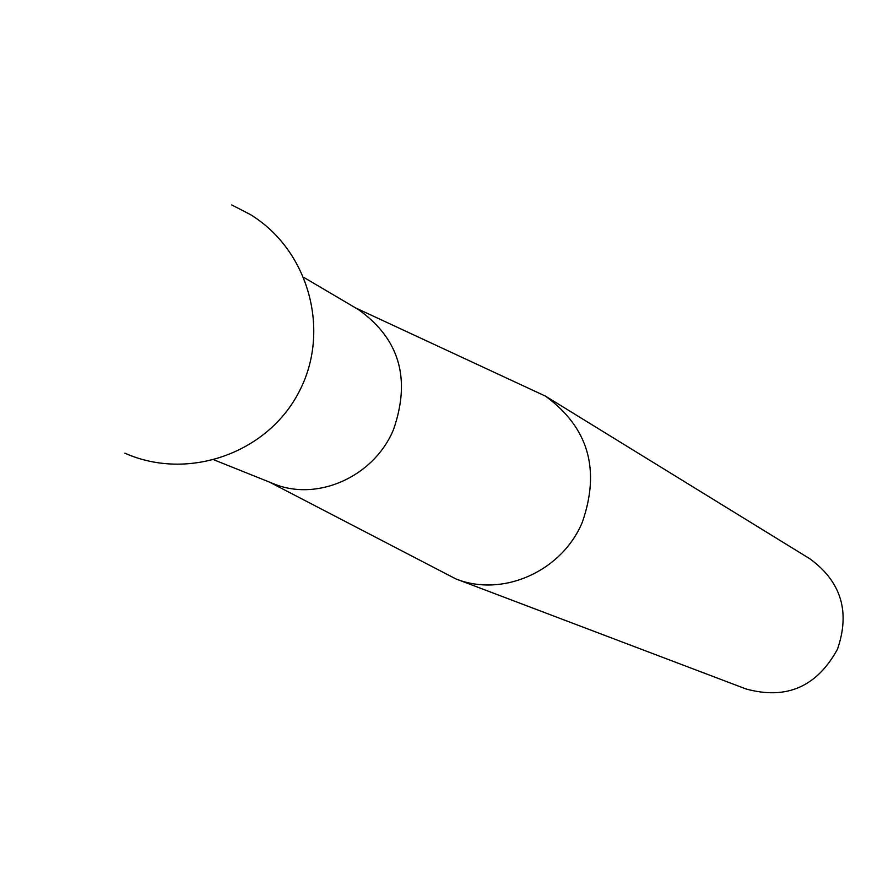 <?xml version="1.0" encoding="UTF-8"?>
<svg xmlns="http://www.w3.org/2000/svg" width="888" height="888" viewBox="0 0 888 888"><rect width="100%" height="100%" fill="white"/><g stroke="black" fill="none" stroke-linecap="round" stroke-linejoin="round"><path stroke-width="1.33" d="M455.711 578.843L745.92 688.933C786.346 700.088 816.86 686.846 837.495 649.184C850.349 611.732 841.158 581.618 809.912 558.83L545.543 396.17C588.311 427.472 600.588 469.452 582.373 522.1C562.049 571.373 502.453 597.757 455.711 578.843L269.63 482.173M355.378 307.803L545.543 396.17M214.252 459.962L272.816 483.449C316.705 502.242 373.937 476.967 393.539 429.514C411.111 378.665 399.378 338.683 358.341 309.546L303.985 277.511M124.931 453.191C187.801 481.274 267.233 453.424 298.879 392.174C331.246 331.302 308.969 250.127 250.105 214.397L231.735 204.95"/></g></svg>

